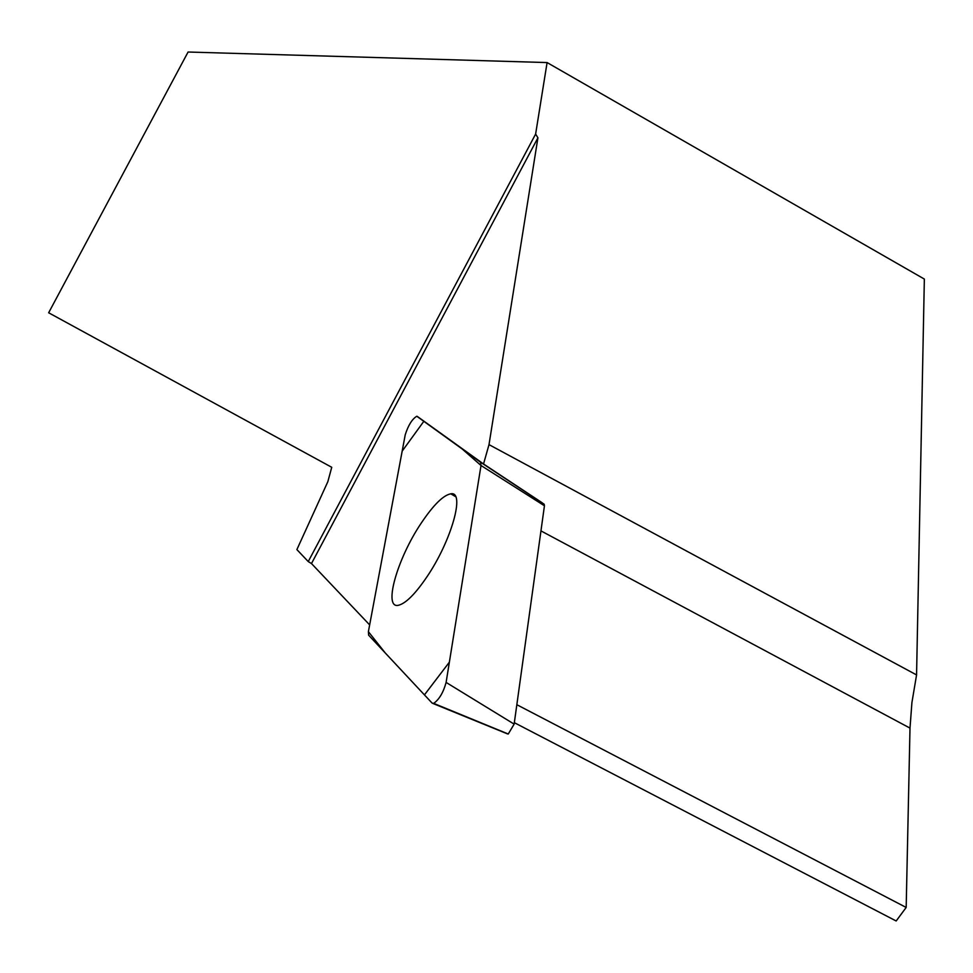 <?xml version="1.0" encoding="UTF-8"?>
<svg xmlns="http://www.w3.org/2000/svg" width="973" height="973" viewBox="0 0 973 973"><rect width="100%" height="100%" fill="white"/><g stroke="black" fill="none" stroke-linecap="round" stroke-linejoin="round"><path stroke-width="1.46" d="M480.553 462.236L416.797 416.249C412.126 419.059 408.271 425.25 405.23 434.785L368.39 631.672L368.645 635.187L432.146 703.138L433.703 703.382C439.261 699.392 443.396 692.399 446.108 682.426L481.015 465.495L480.553 462.236L544.162 504.196L544.442 505.778L514.145 724.119L508.259 734.007L507.468 733.873L433.046 703.515M427.001 576.721C451.411 540.866 465.508 490.793 450.791 493.822C443.311 495.196 433.508 504.878 421.382 522.878C396.826 559.098 382.608 610.278 399.052 605.109C406.325 602.932 415.653 593.469 427.001 576.721M369.655 624.909L311.482 563.562L308.234 561.579L535.624 134.055L537.923 137.801L489.005 444.637L483.532 463.987L542.156 502.761M308.234 561.579L296.887 549.587L327.828 481.708L331.744 467.295L48.65 312.771L188.081 52.019L547.094 62.564L535.624 134.055M417.235 416.383L483.532 463.987M540.952 530.893L909.998 728.108L911.92 702.542L916.566 674.921L489.005 444.637M916.566 674.921L924.35 279.069L547.094 62.564M909.998 728.108L906.179 907.456L516.833 704.707M514.34 722.684L896.169 920.981L906.179 907.456M311.482 563.562L537.923 137.801M481.015 465.495L461.871 448.711L423.9 421.212L402.177 451.131L368.39 631.672L385.32 653.041L424.435 694.892L449.368 662.175L481.015 465.495L544.442 505.778M446.108 682.426L514.145 724.119M508.259 734.007L433.703 703.382M455.656 496.668L450.791 493.822"/></g></svg>

